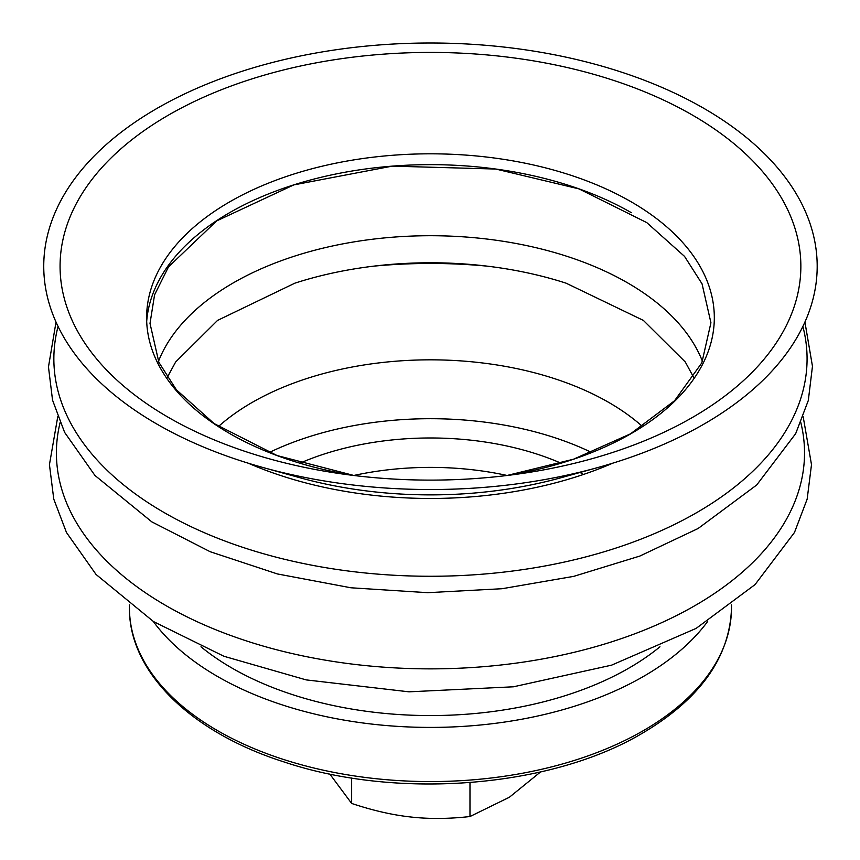 <?xml version="1.0" encoding="UTF-8"?>
<svg xmlns="http://www.w3.org/2000/svg" width="860" height="860" viewBox="0 0 860 860"><rect width="100%" height="100%" fill="white"/><g stroke="black" fill="none" stroke-linecap="round" stroke-linejoin="round"><path stroke-width="1.29" d="M702.48 361.437A278.769 160.949 -0 0 0 627.585 282.854A278.769 160.949 -0 0 0 352.793 242.09A278.769 160.949 -0 0 0 158.455 361.437M507.131 475.472A216.849 125.194 -0 0 0 353.804 475.472M583.532 474.44A217.085 125.334 -0 0 0 580.038 472.473M561.042 463.185A217.085 125.334 -0 0 0 299.893 463.185M60.092 422.658A374.057 215.968 -0 0 0 165.969 605.612A374.057 215.968 -0 0 0 694.966 605.612A374.057 215.968 -0 0 0 800.843 422.658M58.061 326.445A376.605 217.429 -0 0 0 164.163 512.582A376.605 217.429 -0 0 0 696.772 512.582A376.605 217.429 -0 0 0 802.875 326.445M248.282 463.207A302.301 174.526 -0 0 0 612.653 463.207M263.214 467.571L299.925 477.741A301.838 174.257 -0 0 0 561.01 477.741L597.721 467.571A386.721 223.267 -0 0 0 703.921 108.392A386.721 223.267 -0 0 0 157.014 108.392A386.721 223.267 -0 0 0 157.014 424.141A386.721 223.267 -0 0 0 263.214 467.571A386.721 223.267 -0 0 0 597.721 467.571M168.56 417.476A370.391 213.839 -0 0 0 343.054 474.075A370.391 213.839 -0 0 0 517.881 474.075A370.391 213.839 -0 0 0 787.083 324.048A370.391 213.839 -0 0 0 692.375 115.057A370.391 213.839 -0 0 0 168.56 115.057A370.391 213.839 -0 0 0 168.56 417.476M631.326 212.678A284.058 164.002 -0 0 0 327.671 175.762A284.058 164.002 -0 0 0 146.695 321.296M693.697 377.433L685.291 361.995L643.366 320.393L566.063 283.166A277.909 160.454 -0 0 0 294.873 283.166L217.569 320.393L175.644 361.995L167.238 377.433M642.452 426.495A252.335 145.684 -0 0 0 608.901 402.502A252.335 145.684 -0 0 0 218.483 426.495M591.712 452.521A251.217 145.039 -0 0 0 269.223 452.521M329.778 774L351.643 803.433C372.81 810.507 392.536 815.022 410.811 817C429.086 819.075 448.812 818.913 469.979 816.538L509.389 797.241L540.542 771.957M469.979 816.538L469.979 782.578M351.643 803.433L351.643 777.977M200.982 646.784A280.607 162.013 -0 0 0 232.049 668.112A280.607 162.013 -0 0 0 659.964 646.784M153.252 621.425A301.097 173.838 -0 0 0 217.558 676.497A301.097 173.838 -0 0 0 707.683 621.425M631.175 201.81A283.843 163.873 -0 0 0 229.76 201.81A283.843 163.873 -0 0 0 229.76 433.569A283.843 163.873 -0 0 0 353.987 475.505L277.06 455.542L214.151 423.593L176.397 389.816L158.885 362.372L150.005 323.425L154.574 294.84L168.506 266.88L216.688 220.902L293.808 184.9L392.171 166.141L495.779 169.044L579.016 188.899L646.784 222.622L684.538 256.387L702.05 283.832L710.93 322.779L701.814 362.888L674.562 400.728L630.487 433.848L573.512 459.219L506.948 475.505A283.843 163.873 -0 0 0 631.175 433.569A283.843 163.873 -0 0 0 631.175 201.81M487.351 266.17A347.3 200.52 -0 0 0 373.584 266.17M129.43 604.881L129.441 607.88A301.032 173.795 -0 0 0 129.441 608.342A301.032 173.795 -0 0 0 217.601 730.667A301.032 173.795 -0 0 0 643.323 730.667A301.032 173.795 -0 0 0 731.495 608.342A301.032 173.795 -0 0 0 731.495 607.88L731.505 604.881M803.197 416.81L811.496 464.647L807.164 499.123L794.468 532.49L755.058 584.585L696.149 628.38L611.589 665.156L513.431 686.796L408.994 691.827L306.171 679.894L223.944 656.277L153.499 621.576L96.04 574.448L66.467 532.49L53.772 499.123L49.439 464.647L57.738 416.81M56.018 322.059L48.472 366.94L52.535 400.126L64.618 432.387L94.944 475.462L151.833 521.869L210.141 551.701L277.404 573.942L350.901 587.778L427.667 592.68L502.046 588.724L573.684 576.372L639.861 556.054L698.083 528.513L756.692 484.997L795.672 433.655L808.314 400.47L812.463 366.285L804.917 322.059M129.441 608.342C129.022 672.187 191.049 732.387 283.993 761.928C396.965 799.94 550.69 787.803 642.076 733.397C699.889 699.277 729.699 657.588 731.495 608.342"/></g></svg>

